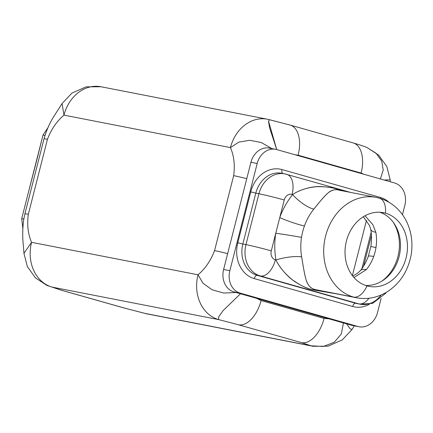<?xml version="1.0" encoding="UTF-8"?>
<svg xmlns="http://www.w3.org/2000/svg" width="433" height="433" viewBox="0 0 433 433"><rect width="100%" height="100%" fill="white"/><g stroke="black" fill="none" stroke-linecap="round" stroke-linejoin="round"><path stroke-width="0.65" d="M60.891 290.088A28.145 15.864 -74.2 0 0 60.923 290.099A28.145 15.864 -74.2 0 0 61.654 290.272L52.128 287.117A37.53 30.97 101 0 1 31.56 242.323L23.95 253.316L31.56 242.323C27.988 234.118 26.911 224.77 28.334 214.275L47.441 139.323A19.701 0.769 14.3 0 0 44.009 138.89A19.701 0.769 14.3 0 1 47.441 139.323C51.246 129.294 56.761 121.229 63.981 115.135A37.53 30.97 -79 0 1 100.997 86.752A37.53 30.97 101 0 0 63.981 115.135L230.443 147.604A37.53 30.97 -79 0 1 267.453 119.221A37.53 30.97 101 0 0 230.443 147.604L238.81 142.127L249.727 140.276L261.278 142.538L271.816 148.562L261.278 142.538L249.727 140.276L238.81 142.127L230.443 147.604C234.02 155.81 235.092 165.157 233.668 175.652L214.562 250.604A19.701 0.769 -165.7 0 1 227.661 253.608A19.701 0.769 -165.7 0 0 214.562 250.604C210.757 260.634 205.242 268.698 198.022 274.793L31.56 242.323C27.988 234.118 26.911 224.77 28.334 214.275L47.441 139.323C51.246 129.294 56.761 121.229 63.981 115.135L230.443 147.604C234.02 155.81 235.092 165.157 233.668 175.652L214.562 250.604C210.757 260.634 205.242 268.698 198.022 274.793A37.53 30.97 101 0 0 218.589 319.586L52.128 287.117A37.53 30.97 -79 0 1 31.56 242.323L198.022 274.793L203.023 283.279L212.105 289.791L223.704 293.022L236.072 292.508L223.704 293.022L212.105 289.791L203.023 283.279L198.022 274.793A37.53 30.97 -79 0 0 218.589 319.586L52.128 287.117L47.067 285.461M240.483 293.758L222.984 310.726L218.692 316.788L218.589 319.586L238.513 324.777L218.589 319.586L218.692 316.788L222.984 310.726L240.483 293.758M270.484 148.351A18.765 15.485 101 0 0 250.94 162.294L223.612 269.494A18.765 15.485 101 0 0 233.896 291.891L351.72 325.28A18.765 15.485 101 0 0 353.815 325.692M352.386 275.604L366.442 220.467L352.386 275.604M390.187 179.852L384.174 180.014L390.187 179.852M367.065 147.577L376.077 153.239L381.733 161.114L383.232 170.066L380.38 178.943L383.232 170.061L381.733 161.108L376.071 153.228L367.049 147.572M352.478 142.766A28.145 15.864 105.8 0 1 353.204 142.939A28.145 15.864 105.8 0 1 361.138 173.065L364.034 174.31L361.138 173.065L298.12 155.203L295.019 154.749L298.12 155.203A28.145 15.864 -74.2 0 0 290.186 125.083A28.145 15.864 -74.2 0 0 290.148 125.072M359 326.747L352.76 325.529A18.765 15.485 -79 0 1 351.72 325.28L357.961 326.498L240.136 293.109A18.765 15.485 101 0 1 229.853 270.712L257.18 163.512A18.765 15.485 101 0 1 276.725 149.569L394.55 182.959L276.725 149.569A18.765 15.485 101 0 0 275.686 149.32A18.765 15.485 101 0 0 257.18 163.512L250.94 162.294L223.612 269.494L229.853 270.712A18.765 15.485 101 0 0 240.136 293.109L233.896 291.891L256.742 298.364L261.067 300.567L324.084 318.423L328.874 318.807L351.72 325.28L357.961 326.498A18.765 15.485 101 0 0 359 326.747A18.765 15.485 101 0 0 377.506 312.556L381.105 298.445L377.506 312.556A18.765 15.485 101 0 1 357.961 326.498L240.136 293.109L233.896 291.891A18.765 15.485 -79 0 1 223.612 269.494L229.853 270.712L257.18 163.512L250.94 162.294A18.765 15.485 -79 0 1 269.445 148.102L275.686 149.32M404.833 205.356A18.765 15.485 101 0 0 394.55 182.959A18.765 15.485 101 0 1 404.833 205.356L402.457 214.671L404.833 205.356M328.874 318.807L256.742 298.364L261.067 300.567L324.084 318.423A28.145 15.864 105.8 0 1 301.53 342.633L311.056 345.794L323.375 346.46L334.244 342.254L341.334 333.951L343.456 322.937L341.334 333.951L334.244 342.254L323.375 346.46L311.056 345.794A37.53 30.97 101 0 0 313.135 346.286A37.53 30.97 -79 0 1 311.056 345.794L301.53 342.633L238.513 324.777A28.145 15.864 -74.2 0 0 261.067 300.567A28.145 15.864 -74.2 0 1 238.513 324.777L301.53 342.633A28.145 15.864 105.8 0 0 324.084 318.423L328.874 318.807M346.573 323.824L350.151 328.847L352.067 329.47L350.145 328.842L346.573 323.824M363.612 266.089L371.433 235.406L363.612 266.089M47.078 285.466L61.654 290.272L124.672 308.134A28.145 15.864 105.8 0 1 123.946 307.96L60.923 290.099A28.145 15.864 -74.2 0 0 61.654 290.272L124.672 308.134A28.145 15.864 105.8 0 1 123.941 307.96L146.673 313.817A37.53 30.97 -79 0 1 144.6 313.319L311.056 345.794L144.6 313.319A37.53 30.97 101 0 0 146.673 313.817L313.135 346.286L328.073 346.173L342.238 339.916L352.056 329.486L354.378 325.843M269.532 119.719L289.46 124.91M367.281 147.664C364.797 146.516 360.104 144.941 353.204 142.939A28.145 15.864 105.8 0 1 361.138 173.065L298.12 155.203A28.145 15.864 -74.2 0 0 290.186 125.083L267.453 119.221L100.997 86.752L86.091 86.86L71.943 93.084L62.076 103.552L54.829 114.913C50.141 121.987 46.537 129.981 44.009 138.89L24.903 213.848A19.701 0.769 -165.7 0 0 24.903 213.859A19.701 0.769 -165.7 0 1 28.334 214.275A19.701 0.769 -165.7 0 0 24.903 213.848L23.647 219.975C22.521 228.895 22.429 237.517 23.377 245.83L23.956 253.348M268.53 121.121L276.73 149.569L269.662 128.006L268.536 121.554L269.321 119.638M233.668 175.652A19.701 0.769 14.3 0 1 246.767 178.65A19.701 0.769 14.3 0 0 233.668 175.652M103.076 87.244A37.53 30.97 101 0 0 100.997 86.752M63.981 115.135L62.065 103.568L63.981 115.135M371.168 232.218L361.88 268.671L371.168 232.218M124.672 308.134L144.6 313.319L124.672 308.134M36.924 159.533L27.615 195.451L43.013 135.047L47.928 127.697L43.013 135.047L44.994 135.437L43.013 135.047L36.924 159.533M23.804 219.038L21.71 218.633L27.615 195.451L21.71 218.633L23.804 219.038M22.819 228.38L21.71 218.633L22.819 228.38M386.171 292.443L385.549 293.406L372.629 303.365L360.251 304.22A26.272 21.677 -79 0 1 358.795 303.869A26.272 21.677 101 0 0 360.251 304.22L357.128 303.609A26.272 21.677 -79 0 1 355.677 303.262A3.751 2.116 -74.2 0 0 352.668 306.488A30.023 24.773 101 0 0 369.425 304.215A30.023 24.773 -79 0 1 352.668 306.488L254.231 278.592A30.023 24.773 -79 0 1 237.782 242.761L250.745 191.884A30.023 24.773 -79 0 1 282.018 169.574L380.455 197.47A30.023 24.773 -79 0 1 389.164 202.4A30.023 24.773 101 0 0 380.455 197.47L282.018 169.574A30.023 24.773 101 0 0 250.745 191.884L255.811 193.134A26.272 21.677 -79 0 1 281.721 173.27A26.272 21.677 -79 0 1 283.177 173.617M282.814 173.481A3.751 2.116 105.8 0 1 282.018 169.574A3.751 2.116 -74.2 0 0 282.814 173.481M380.282 198.455A3.751 2.116 105.8 0 1 380.455 197.47A3.751 2.116 -74.2 0 0 380.282 198.455M254.231 278.592L352.668 306.488A3.751 2.116 105.8 0 1 355.677 303.262L257.24 275.366A3.751 2.116 -74.2 0 0 254.231 278.592A3.751 2.116 105.8 0 1 257.24 275.366A26.272 21.677 -79 0 1 242.843 244.012L237.782 242.761A30.023 24.773 101 0 0 254.231 278.592M250.745 191.884L237.782 242.761L242.843 244.012L255.811 193.134L250.745 191.884M357.128 303.609A26.272 21.677 -79 0 1 355.677 303.262L358.795 303.869L260.363 275.973A26.272 21.677 -79 0 1 245.966 244.618L258.934 193.746L255.811 193.134L242.843 244.012L245.966 244.618L258.934 193.746A18.765 0.731 14.3 0 1 284.248 200.003L271.28 250.875A18.765 0.731 -165.7 0 0 245.966 244.618A18.765 0.731 14.3 0 1 271.28 250.875A7.507 6.192 101 0 0 275.393 259.832L275.973 260C279.166 266.831 284.725 273.515 292.665 280.054C300.529 285.471 307.165 288.714 312.572 289.791L335.819 293.736M322.45 291.003L353.62 297.087A18.765 10.576 -74.2 0 0 366.978 285.861A37.53 30.97 101 0 0 406.073 257.976A37.53 30.97 101 0 0 385.505 213.182A18.765 10.576 -74.2 0 0 379.346 198.173A18.765 10.576 -74.2 0 0 378.864 198.06A51.137 42.196 101 0 0 376.033 197.383A51.137 42.196 101 0 0 325.188 237.766A51.137 42.196 101 0 0 353.62 297.087L315.57 289.661C312.025 288.968 309.362 286.9 307.576 283.458C305.265 279.913 303.051 265.359 301.671 256.948A51.137 42.196 -79 0 1 301.525 237.392A18.765 0.498 8.8 0 0 275.772 233.268L279.761 217.61A18.765 1.949 -160.2 0 0 304.442 225.939A51.137 42.196 101 0 0 301.525 237.392A18.765 0.498 8.8 0 0 275.772 233.268A69.897 57.681 101 0 0 275.973 260A18.765 4.471 170 0 1 301.671 256.948C302.948 264.325 304.708 276.925 306.835 281.791C308.734 286.43 311.646 289.049 315.57 289.661L312.572 289.791C307.858 288.703 302.353 286.251 296.058 282.44C287.664 277.304 279.182 267.02 275.973 260A18.765 4.471 170 0 1 301.671 256.948A51.137 42.196 -79 0 1 301.525 237.392A51.137 42.196 -79 0 1 304.442 225.939A51.137 42.196 -79 0 1 313.871 209.096A18.765 5.748 39.1 0 1 292.648 194.585A69.897 57.681 101 0 0 279.761 217.61A18.765 1.949 -160.2 0 0 304.442 225.939A51.137 42.196 -79 0 1 313.871 209.096C318.509 203.288 325.843 194.022 329.805 191.678C333.459 189.421 337.128 189.069 340.809 190.634C337.415 189.351 334.206 189.427 331.18 190.861C327.678 191.998 319.105 202.395 313.871 209.096A18.765 5.748 39.1 0 1 292.648 194.585L292.069 194.422A7.507 6.192 101 0 0 284.248 200.003L279.761 217.61A69.897 57.681 -79 0 1 292.648 194.585L292.069 194.422A7.507 6.192 101 0 0 284.248 200.003A18.765 0.731 -165.7 0 0 258.934 193.746A26.272 21.677 -79 0 1 284.844 173.877A26.272 21.677 101 0 0 258.934 193.746L255.811 193.134A26.272 21.677 -79 0 1 281.721 173.27L283.079 173.59M286.781 174.342A18.765 10.576 105.8 0 1 292.069 194.422A18.765 10.576 -74.2 0 0 286.781 174.342A18.765 10.576 -74.2 0 0 286.294 174.223A26.272 21.677 101 0 0 284.844 173.877L350.557 192.414M343.434 191.023L338.162 189.405C333.545 187.852 327.667 186.904 320.517 186.563C311.23 186.136 298.781 190.114 292.648 194.585C298.77 190.32 306.743 187.684 316.572 186.672C325.724 186.563 332.923 187.473 338.162 189.405L343.434 191.023M358.795 303.869A18.765 10.576 -74.2 0 0 368.954 298.25A18.765 10.576 105.8 0 1 358.795 303.869L257.24 275.366L358.795 303.869M360.251 304.22A26.272 21.677 101 0 0 381.137 294.997M260.363 275.973A18.765 10.576 -74.2 0 0 275.393 259.832L275.973 260A69.897 57.681 -79 0 1 275.772 233.268L271.28 250.875A7.507 6.192 101 0 0 275.393 259.832A18.765 10.576 105.8 0 1 260.363 275.973L257.24 275.366A26.272 21.677 -79 0 1 242.843 244.012L245.966 244.618A26.272 21.677 101 0 0 260.363 275.973M353.62 297.087A51.137 42.196 101 0 0 356.451 297.758A51.137 42.196 -79 0 1 353.62 297.087A51.137 42.196 -79 0 1 325.188 237.766A51.137 42.196 -79 0 1 376.033 197.383L379.346 198.173A18.765 10.576 105.8 0 1 385.505 213.182L381.316 212.365L385.505 213.182A37.53 30.97 101 0 0 383.432 212.69A37.53 30.97 101 0 0 346.113 242.328A37.53 30.97 101 0 0 366.978 285.861A37.53 30.97 101 0 0 369.057 286.359A37.53 30.97 101 0 0 406.376 256.72A37.53 30.97 101 0 0 385.505 213.182A37.53 30.97 101 0 0 346.416 241.067A37.53 30.97 101 0 0 366.978 285.861A18.765 10.576 105.8 0 1 353.62 297.087M336.793 293.801L312.572 289.791L315.57 289.661M379.893 212.251A37.53 30.97 -79 0 1 399.659 254.09A37.53 30.97 -79 0 1 365.614 285.434A37.53 30.97 101 0 0 399.659 254.09A37.53 30.97 101 0 0 379.893 212.251M393.213 222.205A39.874 32.903 -79 0 1 381.7 281.217A39.874 32.903 101 0 0 393.213 222.205M368.283 256.428A30.023 3.118 19.8 0 1 373.695 256.493A39.874 32.903 101 0 0 375.968 247.562A39.874 32.903 -79 0 0 375.855 232.31A30.023 7.155 -10 0 1 370.756 229.376L370.756 229.376A30.023 7.155 -10 0 0 375.855 232.31L372.878 224.754L365.041 215.758L372.878 224.754L375.855 232.31A39.874 32.903 -79 0 1 375.974 247.562A39.874 32.903 -79 0 1 373.695 256.493A39.874 32.903 -79 0 1 366.345 269.629L353.972 277.542L366.345 269.629A30.023 9.201 -140.9 0 0 360.353 270.668L357.474 273.32L352.743 276.07M370.865 246.307A30.023 0.796 -171.2 0 0 375.974 247.562A30.023 0.796 -171.2 0 1 370.865 246.312L368.294 256.396A30.023 3.118 19.8 0 1 373.695 256.493A39.874 32.903 -79 0 1 366.345 269.629A30.023 9.201 -140.9 0 0 360.353 270.668C363.596 266.706 366.242 261.954 368.294 256.396M390.322 181.757L390.176 179.69L386.799 166.505L378.68 155.144L367.265 147.658M60.929 290.099L46.851 285.374M353.204 142.939L290.186 125.083M23.95 253.343L27.328 266.533L35.452 277.894L46.861 285.379M284.844 173.877L281.721 173.27M338.335 190.027L376.033 197.383M318.715 290.397L356.451 297.758C366.8 299.69 376.786 297.872 386.398 292.307C399.204 284.319 407.35 272.384 410.83 256.509C412.119 250.003 412.292 243.519 411.35 237.062C409.456 225.079 404.417 215.271 396.227 207.645C391.243 203.12 385.614 199.965 379.346 198.173M370.865 246.312C371.747 240.396 371.714 234.751 370.756 229.376L369.495 225.506L363.298 216.781"/></g></svg>
